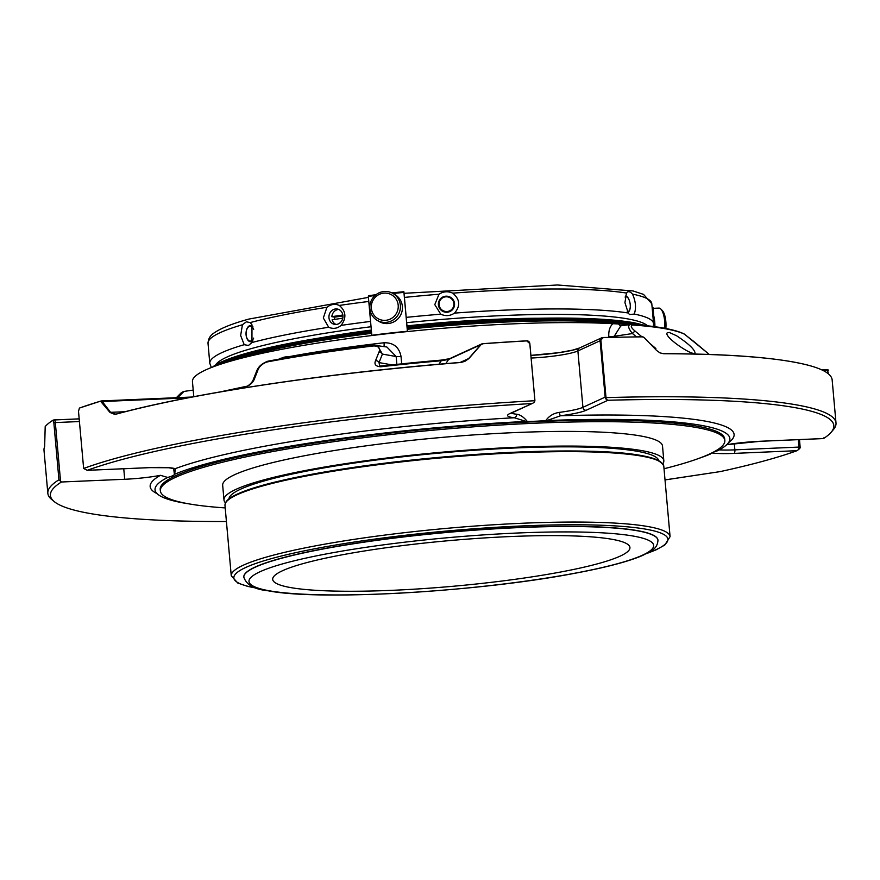 <?xml version="1.0" encoding="UTF-8"?>
<svg xmlns="http://www.w3.org/2000/svg" width="880" height="880" viewBox="0 0 880 880"><rect width="100%" height="100%" fill="white"/><g stroke="black" fill="none" stroke-linecap="round" stroke-linejoin="round"><path stroke-width="1.32" d="M612.04 539.297A179.333 22.902 174.9 0 0 410.333 544.654A179.333 22.902 174.9 0 0 272.701 579.37A179.333 22.902 174.9 0 0 453.354 586.245A179.333 22.902 174.9 0 0 629.937 547.492A179.333 22.902 174.9 0 0 612.04 539.297M371.338 308.242A13.717 13.398 120.2 0 1 390.423 294.239A13.717 13.398 120.2 0 1 392.524 317.724A13.717 13.398 120.2 0 1 371.338 308.242M625.108 297.099A7.436 3.146 -98.5 0 1 628.859 299.354A7.436 3.146 -98.5 0 1 630.157 308.033A7.436 3.146 -98.5 0 1 627.264 311.3M439.098 304.744A7.436 7.348 -151.9 0 1 449.614 297.517A7.436 7.348 -151.9 0 1 450.747 310.244A7.436 7.348 -151.9 0 1 439.098 304.744M336.039 324.456A7.799 6.996 -79.9 0 1 332.101 319.792L342.782 318.186M342.947 315.898L334.576 317.152A7.799 6.996 -79.9 0 0 334.653 319.407M334.576 317.152L331.815 316.668L342.848 315.007M338.701 309.441A7.799 6.996 -79.9 0 0 331.815 316.668M253.66 338.096A7.436 4.213 90 0 1 249.282 340.857A7.436 4.213 90 0 1 246.136 334.796A7.436 4.213 90 0 1 248.688 326.755A7.436 4.213 90 0 1 253.704 329.307M665.852 328.493A13.717 4.609 -92.5 0 0 665.841 321.53A13.717 4.609 -92.5 0 0 662.453 310.706L660.836 309.034A15.587 5.236 -92.5 0 0 658.933 308.088L653.07 308.341M369.864 308.66A15.587 15.224 120.2 0 1 392.964 293.469A15.587 15.224 120.2 0 1 398.266 314.6A15.587 15.224 120.2 0 1 369.864 308.66M391.897 292.908A118.019 15.07 -5.1 0 1 403.865 291.72L403.931 292.402A118.811 15.169 -5.1 0 0 392.986 293.48L394.955 294.624A15.587 15.224 120.2 0 1 395.263 321.046A15.587 15.224 120.2 0 1 379.258 321.574L377.267 320.419M538.692 318.252A193.028 24.651 174.9 0 0 406.967 325.886M371.349 330.066A193.028 24.651 174.9 0 0 321.904 337.601M627.715 312.147A8.107 3.421 81.5 0 0 630.102 308.44A8.107 3.421 81.5 0 0 630.124 308.231M628.771 299.178A8.107 3.421 81.5 0 0 628.683 298.98A8.107 3.421 81.5 0 0 625.933 296.109A8.107 3.421 81.5 0 0 625.295 296.131M438.405 304.854A8.107 8.008 28.1 0 0 447.172 312.235A8.107 8.008 28.1 0 0 454.52 303.589A8.107 8.008 28.1 0 0 445.742 296.208A8.107 8.008 28.1 0 0 438.405 304.854M342.925 317.229A7.799 6.996 -79.9 0 0 337.304 309.023A7.799 6.996 -79.9 0 0 328.955 317.746A7.799 6.996 -79.9 0 0 334.576 324.368A7.799 6.996 -79.9 0 0 342.925 317.229M252.846 326.568A8.107 4.587 -90 0 0 247.984 326.986A8.107 4.587 -90 0 0 246.081 334.895A8.107 4.587 -90 0 0 252.857 340.714M664.785 328.295A15.587 5.236 -92.5 0 0 664.697 321.332A15.587 5.236 -92.5 0 0 660.836 309.034M654.885 326.733A15.587 5.236 -92.5 0 0 654.709 321.761A15.587 5.236 -92.5 0 0 653.741 315.799M626.461 293.051L624.943 302.665L628.243 313.005L629.486 314.545L634.271 314.072C636.35 307.978 635.756 301.323 632.489 294.118C629.981 291.291 627.968 290.928 626.461 293.051A222.772 28.446 174.9 0 0 452.749 293.15C459.998 299.31 460.592 305.954 454.531 313.104C450.153 316.019 445.566 316.382 440.759 314.182L434.786 304.634L438.977 294.228A222.772 28.446 174.9 0 0 404.415 297.429L407 326.194M452.749 293.15C447.909 291.038 443.322 291.39 438.977 294.228M368.797 301.466A222.772 28.446 174.9 0 0 339.328 305.437C346.06 311.212 346.654 317.867 341.11 325.391C337.326 328.559 333.179 329.175 328.691 327.261L323.323 317.988L326.909 307.307A222.772 28.446 174.9 0 0 250.173 322.586L251.977 324.819L251.955 342.54L248.479 345.466L244.211 344.696L240.647 335.511L242.429 324.742A222.772 28.446 174.9 0 0 208.021 343.365C208.241 338.668 210.397 335.115 214.489 332.695C221.177 328.075 232.639 323.532 248.864 319.077L368.423 297.363M339.328 305.437C335.104 303.567 330.957 304.194 326.909 307.307M250.173 322.586L246.367 321.816L242.429 324.742M633.677 322.696A224.433 28.666 -5.1 0 0 407 326.557L407.462 331.551M391.886 292.897L403.865 291.709L404.415 297.429M652.08 306.856L653.004 307.582L654.709 326.711M374.968 295.548A118.811 15.169 -5.1 0 0 368.335 296.406L371.811 335.291A118.811 15.169 174.9 0 1 407.396 331.287L403.931 292.402M125.18 411.708L110.583 412.335L115.896 414.227A3.113 2.519 74.8 0 0 115.357 414.304A3.113 2.519 74.8 0 0 114.972 414.447L110.022 412.478L100.507 401.192A395.648 50.523 174.9 0 0 79.464 408.078A3.113 2.783 -110 0 1 79.684 407.979A3.113 2.783 -110 0 1 79.695 407.968A3.113 2.783 -110 0 1 79.948 407.891M114.906 414.37L115.357 414.304C191.455 393.349 326.964 372.999 460.867 362.395L464.882 361.35L468.875 358.578L460.922 362.483A395.648 50.523 174.9 0 0 114.972 414.447M303.49 354.42L303.534 354.981L305.569 354.09L308.671 354.167M297.088 355.487L301.345 355.333M340.373 349.184L329.362 350.427L328.526 351.186M328.504 350.845L311.08 353.166L310.255 353.914M293.711 356.587A5.863 0.748 174.9 0 0 293.535 356.554A5.863 0.748 174.9 0 0 285.736 356.895A5.863 0.748 174.9 0 0 282.436 357.863L282.502 358.523M358.941 347.094L353.111 346.962L350.966 347.281L351.043 348.106L350.966 347.281M349.459 348.315L345.268 348.029L340.351 348.898L340.406 349.525M44.638 446.721A395.648 50.523 174.9 0 0 44 450.296L47.839 493.317A395.648 50.523 -5.1 0 1 58.938 479.798L53.845 422.697L52.921 420.255A395.648 50.523 174.9 0 0 45.199 426.569L44.638 446.721M246.521 386.287C246.554 386.969 251.57 383.812 253.165 379.918A3.113 2.288 21.6 0 1 254.474 378.785C253.088 382.492 250.096 385.253 245.498 387.079A3.113 1.991 -101.2 0 1 246.51 386.287L220.231 391.897M101.629 401.687A3.113 2.156 -36.8 0 1 102.267 401.533A3.113 1.045 -92.5 0 0 101.607 400.928A3.113 1.045 -92.5 0 0 101.475 400.961A3.113 2.618 73.4 0 0 100.859 401.049A3.113 2.618 73.4 0 0 100.848 401.049A3.113 2.618 73.4 0 0 100.507 401.192M187.803 397.837L102.267 401.533L110.583 412.335A3.113 2.112 141.7 0 0 110.022 412.478M464.959 361.306L460.922 362.483M534.853 400.081L529.815 343.585L526.746 340.89A395.648 50.523 174.9 0 0 482.977 343.739L482.823 343.673A3.113 2.915 65.3 0 0 480.821 344.674A3.113 0.561 41.1 0 1 481.041 344.696L468.875 358.578M482.977 343.739L481.041 344.696M438.966 364.232L441.221 360.767L448.613 359.458L445.797 363.638M396.869 364.353L396.165 356.532L382.404 354.09L379.038 362.593L379.654 366.069L441.122 360.129A291.841 37.268 -5.1 0 0 381.007 366.113A3.113 0.561 83.6 0 0 380.93 366.091A3.113 0.561 83.6 0 0 380.666 366.773C375.661 366.399 373.967 364.342 375.584 360.591L378.961 352.099C380.567 348.348 378.884 346.291 373.912 345.917A3.113 0.66 83.3 0 1 374.242 345.235L377.322 345.312L382.404 354.09A3.113 2.288 -158.4 0 0 378.961 352.099M268.125 361.207A3.113 1.903 79.2 0 0 267.817 361.218A3.113 1.903 79.2 0 0 266.827 362.01C262.185 363.814 259.182 366.575 257.818 370.293L254.474 378.785M391.941 364.881L379.038 362.593A3.113 2.288 -158.4 0 0 375.584 360.591M655.028 348.821A3.113 1.221 -50 0 1 655.875 348.502L649.814 343.42M663.047 353.694A3.113 1.804 90.1 0 1 663.333 353.65A3.113 1.804 90.1 0 1 663.729 353.738L660.011 352.902L656.623 350.482L644.215 337.656L642.433 336.864A395.648 50.523 174.9 0 0 603.284 337.59A3.113 1.342 -91.6 0 0 602.954 337.513A3.113 1.342 -91.6 0 0 602.767 337.546A3.113 2.915 65.3 0 0 600.105 340.747L603.284 337.59M644.215 337.656L642.433 336.864A3.113 1.65 89.5 0 0 642.048 336.776L602.954 337.513A3.113 3.113 0 0 0 601.744 337.788L579.524 347.985A3.113 2.915 65.3 0 0 577.885 350.944A37.422 4.774 -5.1 0 1 531.135 358.039M641.806 336.82A3.113 1.65 89.5 0 1 642.048 336.776A3.113 3.113 0 0 1 643.478 337.117M606.1 397.628L605.946 396.902L605.143 397.133A3.113 2.915 65.3 0 0 606.122 399.201L606.1 397.628A395.648 50.523 -5.1 0 1 836 422.983L832.161 379.951A395.648 50.523 174.9 0 0 809.963 365.695A395.648 50.523 174.9 0 0 663.729 353.738M821.799 369.875L826.76 369.666A3.113 1.045 87.5 0 1 826.903 369.633A3.113 1.045 87.5 0 1 827.563 370.238A3.113 2.475 -13.8 0 1 828.234 370.337L827.937 369.798L828.234 370.337M694.1 341.726A3.113 1.221 -50.1 0 1 694.144 341.759L683.991 333.872A3.113 3.025 116.3 0 1 684.563 334.235L709.291 354.453L694.144 341.759M676.588 335.764L669.24 332.442L667.227 332.827C663.234 336.523 693.352 357.071 695.035 352.847C694.408 349.151 688.259 343.453 676.588 335.764M636.416 336.842L632.5 333.553C628.034 328.152 627.484 325.116 630.828 324.434A3.113 2.42 94 0 1 631.312 324.401A3.113 2.42 94 0 1 632.61 325.006C630.19 325.699 631.092 327.8 635.327 331.287L641.894 336.787M683.991 333.872C674.421 329.307 656.865 326.15 631.312 324.401L620.796 325.831L614.207 336.303L632.5 333.553A3.113 1.221 -50.1 0 1 635.327 331.287M290.136 356.466A241.681 30.866 -5.1 0 1 384.054 342.76C393.492 342.573 399.146 347.127 401.027 356.444A4.675 0.594 -5.1 0 1 396.165 356.532L386.881 347.006L374.33 345.246A3.113 0.66 83.3 0 0 374.242 345.235C334.917 349.877 299.442 355.201 267.817 361.218C261.866 363.451 258.104 366.85 256.531 371.415A3.113 2.288 21.6 0 1 257.818 370.293M305.569 354.09L305.624 354.64M353.111 346.962L353.188 347.831M800.173 447.084L798.93 447.084A3.113 1.045 87.5 0 1 798.842 449.317L800.195 447.832L799.502 439.604M226.424 521.521A393.272 50.226 -5.1 0 1 54.252 501.611L51.7 499.51A395.648 50.523 -5.1 0 1 47.839 493.317M53.845 422.697L55.319 422.576A3.113 1.045 -92.5 0 0 54.164 419.936A3.113 1.045 -92.5 0 0 54.032 419.969A3.113 3.003 57.6 0 0 52.965 420.233L52.921 420.255M149.853 467.61A3.113 1.045 -92.5 0 0 149.996 467.632A3.113 1.045 -92.5 0 0 150.139 467.599L87.219 470.316L83.644 468.468L78.507 411.378L79.398 408.1A3.113 3.113 0 0 1 79.684 407.979L100.859 401.049M534.842 399.971L534.094 402.314L532.774 403.26L509.828 413.567A3.113 2.915 65.3 0 0 510.851 413.325L532.774 403.26M83.644 468.468A395.648 50.523 -5.1 0 1 534.809 400.708L534.094 402.314M482.922 343.673A394.482 50.38 -5.1 0 1 526.46 340.835A3.113 0.737 86.7 0 1 526.559 340.802A3.113 0.737 86.7 0 1 526.746 340.89M482.878 343.651A3.113 3.113 0 0 0 481.789 343.926L449.581 358.71A3.113 2.915 65.3 0 0 448.613 359.458L480.821 344.674L468.688 358.545L460.196 362.439M449.581 358.71L441.122 360.129L441.221 360.767A294.052 37.554 -5.1 0 0 380.666 366.773M836 422.983A395.648 50.523 -5.1 0 1 833.294 429.748L831.16 432.267A393.272 50.226 -5.1 0 1 823.504 438.537L760.584 441.254A3.113 1.045 87.5 0 1 760.441 441.287A3.113 1.045 87.5 0 1 760.298 441.265M605.946 396.902L600.919 340.516M719.191 449.878A37.422 4.774 174.9 0 0 734.866 449.856A3.113 1.045 87.5 0 1 734.118 453.398L797.038 450.681L798.842 449.317M797.038 450.681A393.272 50.226 -5.1 0 1 720.126 471.614L665.016 479.93M58.938 479.798L61.479 481.998L124.696 479.27A37.422 4.774 174.9 0 0 160.457 475.321L167.673 477.444A37.422 4.774 174.9 0 0 174.427 474.408L173.613 468.314M54.252 501.611A393.272 50.226 -5.1 0 1 61.479 481.998M531.652 403.557A393.272 50.226 -5.1 0 0 87.219 470.316L149.996 467.632L168.63 467.742L174.086 468.578A3.113 2.948 -73.2 0 0 175.263 468.677L174.713 474.221A288.552 36.85 -5.1 0 1 526.13 421.443L514.305 417.747A3.113 2.596 -83.9 0 0 516.626 414.216C520.124 414.634 523.677 417.032 527.285 421.41A37.422 4.774 174.9 0 0 545.765 420.607C549.109 415.932 553.652 413.193 559.372 412.379A3.113 0.935 82.6 0 0 560.615 415.756L546.997 420.541A288.552 36.85 -5.1 0 1 729.85 439.516A288.552 36.85 -5.1 0 1 717.442 450.802L716.903 451A37.422 4.774 174.9 0 0 713.427 452.122M823.823 437.855L823.504 438.537M559.372 412.379A37.422 4.774 174.9 0 0 582.923 407.319A3.113 2.915 65.3 0 0 586.135 410.278L607.948 400.268L606.122 399.201M607.948 400.268A393.272 50.226 -5.1 0 1 831.16 432.267M711.095 453.299A37.422 4.774 174.9 0 0 710.49 453.937L710.204 454.124A288.552 36.85 -5.1 0 1 699.16 458.282M188.76 503.833A288.552 36.85 -5.1 0 1 155.232 490.798A288.552 36.85 -5.1 0 1 167.673 477.444M526.13 421.443L527.285 421.41M545.765 420.607L546.997 420.541M664.015 468.754A283.371 36.19 174.9 0 0 724.834 440.473L724.702 438.988A283.371 36.19 174.9 0 0 439.241 428.131A283.371 36.19 174.9 0 0 160.215 489.368L160.347 490.853A283.371 36.19 174.9 0 0 188.617 503.811A283.371 36.19 174.9 0 0 225.203 507.914M183.964 391.446L178.31 397.056M635.822 324.742A225.071 28.743 174.9 0 0 634.414 324.489A225.071 28.743 174.9 0 0 407.165 328.361M371.547 332.387A225.071 28.743 174.9 0 0 219.395 364.617M384.054 342.76A4.675 0.913 -96.6 0 1 383.944 346.489M282.447 357.918A241.681 30.866 -5.1 0 0 279.873 358.413A4.675 2.926 -101 0 1 279.895 358.985M629.662 324.5A224.433 28.666 174.9 0 0 407.22 329.065M371.613 333.102A224.433 28.666 174.9 0 0 227.117 362.175M628.287 324.709A242.242 30.932 174.9 0 0 618.574 323.95A4.675 3.597 -86.2 0 0 621.038 325.798M608.861 337.348L608.806 336.655C608.465 330.902 609.818 326.59 612.865 323.708L618.574 323.95M193.798 396.693L192.445 381.59A241.681 30.866 -5.1 0 1 346.17 338.855A241.681 30.866 -5.1 0 1 612.865 323.708M627.363 324.621A222.695 28.435 174.9 0 0 407.242 329.285M371.635 333.333A222.695 28.435 174.9 0 0 233.893 360.206M243.826 577.137A207.878 26.543 -5.1 0 1 243.826 577.06A207.878 26.543 -5.1 0 1 448.525 532.136A207.878 26.543 -5.1 0 1 657.943 540.1A207.878 26.543 -5.1 0 1 657.954 540.177M658.746 460.559A215.809 27.555 174.9 0 0 637.318 451.286A215.809 27.555 174.9 0 0 396.858 457.468A215.809 27.555 174.9 0 0 228.943 498.916M662.849 463.793A220.792 28.193 174.9 0 0 663.817 460.702A220.792 28.193 174.9 0 0 441.397 452.254A220.792 28.193 174.9 0 0 223.982 499.961A220.792 28.193 174.9 0 0 225.489 502.832M663.817 460.702L662.508 446.039A220.792 28.193 174.9 0 0 440.088 437.58A220.792 28.193 174.9 0 0 222.673 485.287L223.982 499.961M724.834 440.473A283.371 36.19 174.9 0 0 439.373 429.616A283.371 36.19 174.9 0 0 160.347 490.853M371.052 326.744A218.02 27.841 174.9 0 0 252.329 348.315A218.02 27.841 174.9 0 0 215.71 364.848M647.625 325.842A218.02 27.841 174.9 0 0 406.681 322.685M628.243 313.005A222.772 28.446 174.9 0 0 454.531 313.104M328.691 327.261A222.772 28.446 174.9 0 0 251.955 342.54M244.211 344.696A222.772 28.446 174.9 0 0 209.792 363.319L208.021 343.365M440.759 314.182A222.772 28.446 174.9 0 0 406.186 317.383M370.568 321.42A222.772 28.446 174.9 0 0 341.11 325.391M653.356 326.524L653.576 323.708A222.772 28.446 174.9 0 0 634.271 314.072M653.576 323.708L651.805 303.754A222.772 28.446 174.9 0 0 632.489 294.118M368.555 295.691A118.019 15.07 -5.1 0 1 375.925 294.745L368.511 295.691M828.432 373.879L827.563 370.238L822.965 370.436M266.827 362.01A269.104 34.364 -5.1 0 1 373.912 345.917M231.099 390.049A294.052 37.554 -5.1 0 1 245.498 387.079M632.61 325.006A258.181 32.967 -5.1 0 1 684.563 334.235M329.362 350.427L329.417 351.054M335.753 349.459L335.808 350.152M311.08 353.166L311.135 353.782M324.522 351.153L324.577 351.758M341.231 348.645L341.297 349.404M345.268 348.029L345.345 348.854M347.369 347.941L347.424 348.579M101.75 400.95L191.873 397.056M614.295 337.227L614.207 336.303A4.675 0.594 174.9 0 1 608.806 336.655M798.27 439.659L798.93 447.084L734.866 449.856L734.305 443.586M665.016 479.897L720.126 471.614M79.409 421.542L55.319 422.576L60.544 481.14M79.178 418.88L54.307 419.958M578.864 348.425A40.535 5.181 -5.1 0 1 530.893 355.377L558.69 352.682L572.55 350.141L579.524 347.985M600.105 340.747L577.885 350.944L582.923 407.319L605.143 397.133L600.105 340.747M760.584 441.254A40.535 5.181 174.9 0 0 726.759 444.664M711.854 452.925A40.535 5.181 174.9 0 0 734.118 453.398M160.457 475.321A293.139 37.433 174.9 0 0 157.135 493.691M124.696 479.27L123.761 468.765M509.828 413.567A40.535 5.181 174.9 0 0 514.305 417.747A293.139 37.433 174.9 0 0 175.263 468.677A40.535 5.181 174.9 0 0 150.139 467.599M511.346 413.094A37.422 4.774 174.9 0 0 516.626 414.216M728.497 442.706A293.139 37.433 174.9 0 0 560.615 415.756A40.535 5.181 174.9 0 0 586.135 410.278M407.044 327.107A225.071 28.743 -5.1 0 1 634.304 323.235A225.071 28.743 -5.1 0 1 644.523 325.523M213.257 366.806A225.071 28.743 -5.1 0 1 371.437 331.133M212.575 367.059A224.433 28.666 -5.1 0 1 371.393 330.594L266.86 348.117L231.88 357.797L212.234 367.191M401.687 363.847L401.027 356.444M269.258 590.777A203.126 25.938 174.9 0 0 618.816 563.343A203.126 25.938 174.9 0 0 465.872 536.184A203.126 25.938 174.9 0 0 269.258 590.777M657.954 540.254A207.878 26.543 174.9 0 0 448.536 532.301A207.878 26.543 174.9 0 0 243.837 577.214C246.444 584.914 254.507 589.424 268.015 590.766C319.22 601.018 478.214 591.844 574.277 573.386C605.572 567.556 628.386 561.572 642.719 555.412L651.596 550.627C655.589 548.339 657.712 544.885 657.954 540.254L657.943 540.1M256.718 588.115A217.899 27.83 -5.1 0 1 355.014 541.937A217.899 27.83 -5.1 0 1 646.184 529.243A217.899 27.83 -5.1 0 1 647.207 553.256M257.389 588.324L247.852 586.432L237.82 583.066L231.264 575.817A220.275 28.127 -5.1 0 1 400.334 533.17A220.275 28.127 -5.1 0 1 648.098 526.581A220.275 28.127 -5.1 0 1 670.076 536.657L664.785 545.039L656.04 549.868L646.591 553.586M670.076 536.657L663.795 466.224A220.275 28.127 174.9 0 0 641.817 456.159A220.275 28.127 174.9 0 0 394.042 462.748A220.275 28.127 174.9 0 0 224.983 505.395L231.264 575.817M661.199 462.44A219.483 28.028 174.9 0 0 441.826 457.116A219.483 28.028 174.9 0 0 226.864 501.204M211.354 367.532L209.792 363.319M651.805 303.754L643.544 294.404L633.083 290.961L557.458 284.988L404.041 293.304M192.071 397.023L101.607 400.928A3.113 3.113 0 0 0 100.837 401.049M660.011 352.902L663.333 353.65C732.127 353.87 781 357.885 809.963 365.695M827.992 369.776A3.113 3.113 0 0 0 826.903 369.633L821.744 369.853M296.934 355.421L296.989 356.048M253.165 379.918L256.531 371.415M79.167 418.858L54.164 419.936A3.113 3.113 0 0 0 52.943 420.244M534.666 401.456A3.113 3.113 0 0 0 534.875 400.015L529.848 343.64A3.113 3.113 0 0 0 526.57 340.802L482.867 343.651M726.715 444.708L760.441 441.287L823.427 438.57M510.136 413.534L510.851 413.325M176.352 397.694L181.445 392.579L183.81 391.479M646.492 325.721L633.842 322.696L540.232 318.23L407 326.557M183.942 391.446L193.204 390.06M663.795 466.224C659.791 455.378 623.7 450.318 555.522 451.033C512.171 451.616 465.63 454.476 415.921 459.613C356.543 465.938 308.209 473.77 270.897 483.098C251.988 487.927 238.81 492.646 231.363 497.233C227.007 499.873 224.873 502.59 224.983 505.395"/></g></svg>
